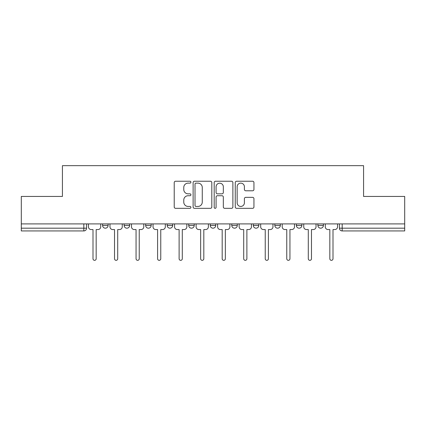 <?xml version="1.0" encoding="UTF-8"?>
<svg xmlns="http://www.w3.org/2000/svg" width="426" height="426" viewBox="0 0 426 426"><rect width="100%" height="100%" fill="white"/><g stroke="black" fill="none" stroke-linecap="round" stroke-linejoin="round"><path stroke-width="0.64" d="M190.917 182.184A0.948 0.948 0 0 0 189.969 181.236L175.576 181.236A1.353 1.353 0 0 0 174.223 182.589L174.223 206.972A1.353 1.353 0 0 0 175.576 208.33L189.969 208.33A0.948 0.948 0 0 0 190.917 207.382A0.948 0.948 0 0 0 189.969 206.434L188.106 206.434A4.335 4.335 0 0 1 183.771 202.1L183.771 200.066A4.335 4.335 0 0 1 188.106 195.731L189.969 195.731A0.948 0.948 0 0 0 190.917 194.783A0.948 0.948 0 0 0 189.969 193.835L188.106 193.835A4.335 4.335 0 0 1 183.771 189.501L183.771 187.467A4.335 4.335 0 0 1 188.106 183.132L189.969 183.132A0.948 0.948 0 0 0 190.917 182.184M274.829 223.906L274.829 225.423L280.351 225.423A2.758 2.758 0 0 1 277.592 228.182A2.758 2.758 0 0 1 274.829 225.423L274.829 223.906M231.771 223.906L231.771 225.423L237.293 225.423A2.758 2.758 0 0 1 234.529 228.182A2.758 2.758 0 0 1 231.771 225.423L231.771 223.906M210.242 223.906L210.242 225.423L215.758 225.423A2.758 2.758 0 0 1 213 228.182A2.758 2.758 0 0 1 210.242 225.423L210.242 223.906M167.178 223.906L167.178 225.423L172.7 225.423A2.758 2.758 0 0 1 169.942 228.182A2.758 2.758 0 0 1 167.178 225.423L167.178 223.906M252.591 190.784A1.353 1.353 0 0 0 253.944 189.432L253.944 182.589A1.353 1.353 0 0 0 252.591 181.236L236.606 181.236A1.353 1.353 0 0 0 235.253 182.589L235.253 206.972A1.353 1.353 0 0 0 236.606 208.33L252.591 208.33A1.353 1.353 0 0 0 253.944 206.972L253.944 198.713A1.353 1.353 0 0 0 252.591 197.355L245.749 197.355A1.353 1.353 0 0 0 244.396 198.713L244.396 202.808A3.626 3.626 0 0 1 240.77 206.434A3.626 3.626 0 0 1 237.149 202.808L237.149 186.758A3.626 3.626 0 0 1 240.77 183.132A3.626 3.626 0 0 1 244.396 186.758L244.396 189.432A1.353 1.353 0 0 0 245.749 190.784L252.591 190.784M21.3 223.906L21.3 196.439L62.43 196.439L62.43 165.661L363.57 165.661L363.57 196.439L404.7 196.439L404.7 223.906L21.3 223.906L21.3 228.182L86.579 228.182L86.579 223.906L86.579 228.182A2.758 2.758 0 0 1 83.821 230.94L21.3 230.94L21.3 228.182M211.813 182.589A1.353 1.353 0 0 0 210.46 181.236L194.474 181.236A1.353 1.353 0 0 0 193.122 182.589L193.122 206.972A1.353 1.353 0 0 0 194.474 208.33L210.46 208.33A1.353 1.353 0 0 0 211.813 206.972L211.813 182.589M215.54 181.236L231.526 181.236A1.353 1.353 0 0 1 232.878 182.589L232.878 206.972A1.353 1.353 0 0 1 231.526 208.33L224.683 208.33A1.353 1.353 0 0 1 223.33 206.972L223.33 197.084A1.353 1.353 0 0 0 221.973 195.731L217.436 195.731A1.353 1.353 0 0 0 216.083 197.084L216.083 207.382A0.948 0.948 0 0 1 215.135 208.33A0.948 0.948 0 0 1 214.187 207.382L214.187 182.589A1.353 1.353 0 0 1 215.54 181.236M339.421 223.906L339.421 228.182L404.7 228.182L404.7 230.94L342.179 230.94A2.758 2.758 0 0 1 339.421 228.182M404.7 223.906L404.7 228.182M323.409 223.906L323.409 225.423A2.758 2.758 0 0 1 320.65 228.182A2.758 2.758 0 0 1 317.892 225.423L323.409 225.423M317.892 223.906L317.892 225.423M301.88 223.906L301.88 225.423A2.758 2.758 0 0 1 299.121 228.182A2.758 2.758 0 0 1 296.358 225.423L301.88 225.423L301.88 223.906M296.358 223.906L296.358 225.423M280.351 223.906L280.351 225.423M258.822 223.906L258.822 225.423A2.758 2.758 0 0 1 256.058 228.182A2.758 2.758 0 0 1 253.3 225.423L258.822 225.423L258.822 223.906M253.3 223.906L253.3 225.423M237.293 223.906L237.293 225.423L237.293 223.906M215.758 225.423L215.758 223.906L215.758 225.423A2.758 2.758 0 0 1 213 228.182M194.229 223.906L194.229 225.423A2.758 2.758 0 0 1 191.471 228.182A2.758 2.758 0 0 1 188.707 225.423A2.758 2.758 0 0 0 191.471 228.182A2.758 2.758 0 0 0 194.229 225.423L194.229 223.906M188.707 223.906L188.707 225.423L194.229 225.423M172.7 223.906L172.7 225.423M151.171 223.906L151.171 225.423A2.758 2.758 0 0 1 148.408 228.182A2.758 2.758 0 0 1 145.649 225.423A2.758 2.758 0 0 0 148.408 228.182A2.758 2.758 0 0 0 151.171 225.423L145.649 225.423L145.649 223.906M124.12 223.906L124.12 225.423L129.642 225.423L129.642 223.906L129.642 225.423A2.758 2.758 0 0 1 126.879 228.182A2.758 2.758 0 0 1 124.12 225.423A2.758 2.758 0 0 0 126.879 228.182M102.591 223.906L102.591 225.423L108.108 225.423L108.108 223.906L108.108 225.423A2.758 2.758 0 0 1 105.35 228.182A2.758 2.758 0 0 1 102.591 225.423A2.758 2.758 0 0 0 105.35 228.182M83.821 223.906L83.821 230.94A2.758 2.758 0 0 0 86.579 228.182M195.965 183.132A0.948 0.948 0 0 0 195.017 184.08L195.017 205.486A0.948 0.948 0 0 0 195.965 206.434L197.93 206.434A4.335 4.335 0 0 0 202.265 202.1L202.265 187.467A4.335 4.335 0 0 0 197.93 183.132L195.965 183.132M223.33 186.822A3.626 3.626 0 0 0 219.704 183.201A3.626 3.626 0 0 0 216.083 186.822L216.083 192.477A1.353 1.353 0 0 0 217.436 193.835L221.973 193.835A1.353 1.353 0 0 0 223.33 192.477L223.33 186.822M88.443 226.802L88.443 223.906L88.443 226.802A2.758 2.758 0 0 0 91.201 229.561L92.996 229.561L92.996 258.752A1.587 1.587 0 0 0 94.583 260.339A1.587 1.587 0 0 0 96.169 258.752L96.169 229.561L97.964 229.561A2.758 2.758 0 0 0 100.728 226.802L100.728 223.906L100.728 226.802M91.201 229.561L92.996 229.561L92.996 258.752M96.169 258.752L96.169 229.561L97.964 229.561M109.972 226.802L109.972 223.906L109.972 226.802A2.758 2.758 0 0 0 112.736 229.561L114.53 229.561L114.53 258.752A1.587 1.587 0 0 0 116.117 260.339A1.587 1.587 0 0 0 117.704 258.752L117.704 229.561L119.498 229.561A2.758 2.758 0 0 0 122.257 226.802L122.257 223.906L122.257 226.802M131.501 226.802L131.501 223.906L131.501 226.802A2.758 2.758 0 0 0 134.265 229.561L136.059 229.561L136.059 258.752A1.587 1.587 0 0 0 137.646 260.339A1.587 1.587 0 0 0 139.233 258.752L139.233 229.561L141.027 229.561A2.758 2.758 0 0 0 143.786 226.802L143.786 223.906L143.786 226.802M112.736 229.561L114.53 229.561L114.53 258.752M117.704 258.752L117.704 229.561L119.498 229.561M134.265 229.561L136.059 229.561L136.059 258.752M139.233 258.752L139.233 229.561L141.027 229.561M153.035 226.802L153.035 223.906L153.035 226.802A2.758 2.758 0 0 0 155.794 229.561L157.588 229.561L157.588 258.752A1.587 1.587 0 0 0 159.175 260.339A1.587 1.587 0 0 0 160.762 258.752L160.762 229.561L162.556 229.561A2.758 2.758 0 0 0 165.315 226.802L165.315 223.906L165.315 226.802M174.564 226.802L174.564 223.906L174.564 226.802A2.758 2.758 0 0 0 177.322 229.561L179.117 229.561L179.117 258.752A1.587 1.587 0 0 0 180.704 260.339A1.587 1.587 0 0 0 182.291 258.752L182.291 229.561L184.085 229.561A2.758 2.758 0 0 0 186.849 226.802L186.849 223.906L186.849 226.802M196.093 226.802L196.093 223.906L196.093 226.802A2.758 2.758 0 0 0 198.851 229.561L200.646 229.561L200.646 258.752A1.587 1.587 0 0 0 202.233 260.339A1.587 1.587 0 0 0 203.82 258.752L203.82 229.561L205.614 229.561A2.758 2.758 0 0 0 208.378 226.802L208.378 223.906L208.378 226.802M155.794 229.561L157.588 229.561L157.588 258.752M160.762 258.752L160.762 229.561L162.556 229.561M177.322 229.561L179.117 229.561L179.117 258.752M182.291 258.752L182.291 229.561L184.085 229.561M198.851 229.561L200.646 229.561L200.646 258.752M203.82 258.752L203.82 229.561L205.614 229.561M217.622 226.802L217.622 223.906L217.622 226.802A2.758 2.758 0 0 0 220.386 229.561L222.18 229.561L222.18 258.752A1.587 1.587 0 0 0 223.767 260.339A1.587 1.587 0 0 0 225.354 258.752L225.354 229.561L227.149 229.561A2.758 2.758 0 0 0 229.907 226.802L229.907 223.906L229.907 226.802M220.386 229.561L222.18 229.561L222.18 258.752M225.354 258.752L225.354 229.561L227.149 229.561M239.151 226.802L239.151 223.906L239.151 226.802A2.758 2.758 0 0 0 241.915 229.561L243.709 229.561L243.709 258.752A1.587 1.587 0 0 0 245.296 260.339A1.587 1.587 0 0 0 246.883 258.752L246.883 229.561L248.677 229.561A2.758 2.758 0 0 0 251.436 226.802L251.436 223.906L251.436 226.802M241.915 229.561L243.709 229.561L243.709 258.752M246.883 258.752L246.883 229.561L248.677 229.561M260.685 226.802L260.685 223.906L260.685 226.802A2.758 2.758 0 0 0 263.444 229.561L265.238 229.561L265.238 258.752A1.587 1.587 0 0 0 266.825 260.339A1.587 1.587 0 0 0 268.412 258.752L268.412 229.561L270.206 229.561A2.758 2.758 0 0 0 272.965 226.802L272.965 223.906L272.965 226.802M263.444 229.561L265.238 229.561L265.238 258.752M268.412 258.752L268.412 229.561L270.206 229.561M282.214 226.802L282.214 223.906L282.214 226.802A2.758 2.758 0 0 0 284.973 229.561L286.767 229.561L286.767 258.752A1.587 1.587 0 0 0 288.354 260.339A1.587 1.587 0 0 0 289.941 258.752L289.941 229.561L291.735 229.561A2.758 2.758 0 0 0 294.499 226.802L294.499 223.906L294.499 226.802M284.973 229.561L286.767 229.561L286.767 258.752M289.941 258.752L289.941 229.561L291.735 229.561M303.743 226.802L303.743 223.906L303.743 226.802A2.758 2.758 0 0 0 306.502 229.561L308.296 229.561L308.296 258.752A1.587 1.587 0 0 0 309.883 260.339A1.587 1.587 0 0 0 311.47 258.752L311.47 229.561L313.264 229.561A2.758 2.758 0 0 0 316.028 226.802L316.028 223.906L316.028 226.802M306.502 229.561L308.296 229.561L308.296 258.752M311.47 258.752L311.47 229.561L313.264 229.561M325.272 226.802L325.272 223.906L325.272 226.802A2.758 2.758 0 0 0 328.036 229.561L329.83 229.561L329.83 258.752A1.587 1.587 0 0 0 331.417 260.339A1.587 1.587 0 0 0 333.004 258.752L333.004 229.561L334.799 229.561A2.758 2.758 0 0 0 337.557 226.802L337.557 223.906L337.557 226.802M328.036 229.561L329.83 229.561L329.83 258.752M333.004 258.752L333.004 229.561L334.799 229.561M342.179 223.906L342.179 230.94"/></g></svg>
